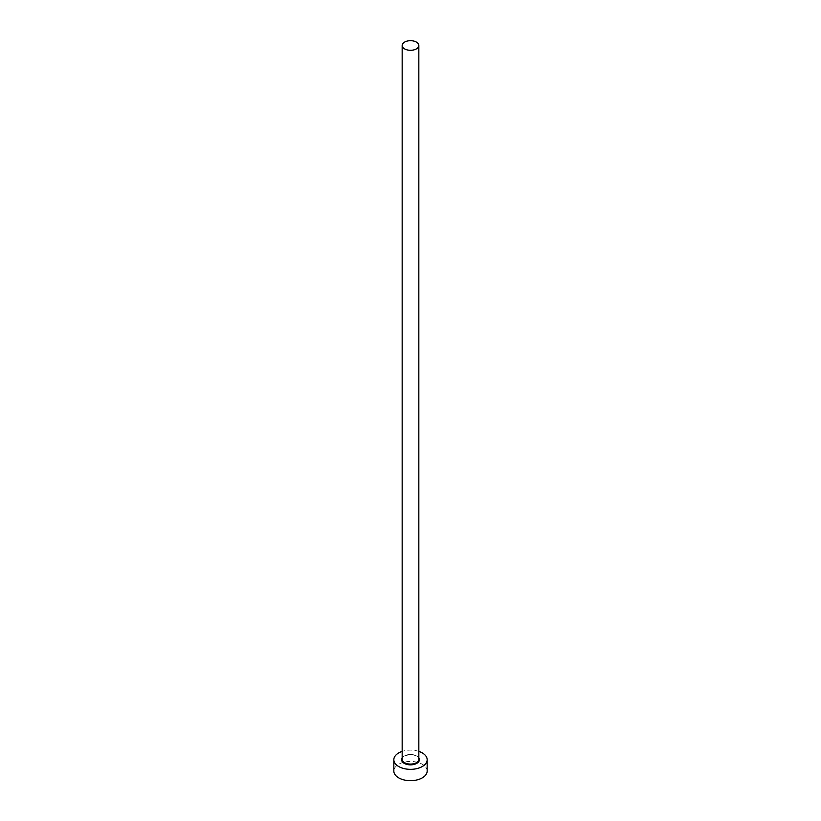 <?xml version="1.0" encoding="UTF-8"?>
<svg xmlns="http://www.w3.org/2000/svg" width="821" height="821" viewBox="0 0 821 821"><rect width="100%" height="100%" fill="white"/><g stroke="black" fill="none" stroke-linecap="round" stroke-linejoin="round"><path stroke-width="0.62" stroke-dasharray="4.11 3.08" d="M427.166 771.063A16.666 9.616 0 0 0 422.281 764.259A16.666 9.616 0 0 0 404.127 762.175A16.666 9.616 0 0 0 393.834 771.063M418.833 751.4A16.666 9.616 0 0 0 402.167 751.4M402.167 757.937A8.887 5.131 180 0 1 416.781 756.1A8.887 5.131 180 0 1 418.833 757.937M416.391 755.874A8.333 4.813 0 0 0 407.308 754.827A8.333 4.813 0 0 0 402.167 759.271C400.022 757.886 409.115 752.149 416.504 756.12L418.833 759.271A8.333 4.813 0 0 0 416.391 755.874"/><path stroke-width="1.23" d="M404.609 48.891A8.333 4.813 0 0 0 413.692 49.937A8.333 4.813 0 0 0 418.833 45.494A8.333 4.813 0 0 0 416.391 42.097A8.333 4.813 0 0 0 407.308 41.05A8.333 4.813 0 0 0 402.167 45.494A8.333 4.813 0 0 0 404.609 48.891M402.167 751.4A16.666 9.616 0 0 0 393.834 759.723A16.666 9.616 0 0 0 398.719 766.527A16.666 9.616 0 0 0 416.873 768.61A16.666 9.616 0 0 0 427.166 759.723A16.666 9.616 0 0 0 422.281 752.919A16.666 9.616 0 0 0 418.833 751.4M393.834 759.723L393.834 771.063A16.666 9.616 0 0 0 398.719 777.867A16.666 9.616 0 0 0 416.873 779.95A16.666 9.616 0 0 0 427.166 771.063L427.166 759.723M418.833 757.937A8.887 5.131 180 0 1 415.303 764.043A8.887 5.131 180 0 1 404.219 763.356A8.887 5.131 180 0 1 402.167 757.937M402.167 45.494L402.167 759.271A8.333 4.813 0 0 0 404.609 762.678A8.333 4.813 0 0 0 413.692 763.715A8.333 4.813 0 0 0 418.833 759.271L418.833 45.494"/></g></svg>

